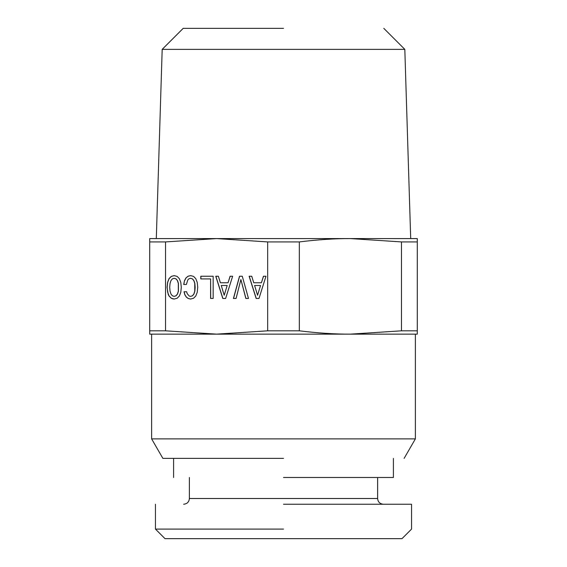 <?xml version="1.0" encoding="UTF-8"?>
<svg xmlns="http://www.w3.org/2000/svg" width="567" height="567" viewBox="0 0 567 567"><rect width="100%" height="100%" fill="white"/><g stroke="black" fill="none" stroke-linecap="round" stroke-linejoin="round"><path stroke-width="0.85" d="M177.414 280.615L178.329 283.429L178.329 291.204L177.414 294.053L175.997 295.783L174.168 296.385L172.368 295.783L170.958 294.018L170.043 291.176L169.71 287.334L170.043 283.465L170.958 280.615L172.368 278.886L174.168 278.312L175.997 278.886L177.506 280.615L178.421 283.429L178.421 291.204L177.506 294.053L176.096 295.783L174.168 296.385M165.529 330.816L216.608 334.147L267.681 330.816L267.681 241.918L216.608 238.587L165.529 241.918L149.716 241.918L149.716 330.816L165.529 330.816L165.529 241.918M256.156 298.469L258.984 298.469L265.994 276.235L263.442 276.235L261.422 282.756L253.747 282.756L251.727 276.235L249.119 276.235L256.156 298.469M239.508 276.235L233.434 298.469L236.07 298.469L240.89 279.559L245.851 298.469L248.481 298.469L242.272 276.235L239.508 276.235M222.796 298.469L225.623 298.469L232.633 276.235L230.082 276.235L228.062 282.756L220.386 282.756L218.366 276.235L215.758 276.235L222.796 298.469M210.605 298.433L213.157 298.433L213.157 276.235L200.796 276.235L200.796 278.921L210.605 278.921L210.605 298.433M184.481 280.715L183.701 284.485L186.359 284.485L187.833 279.878L189.102 278.695L190.604 278.312L192.404 278.886L193.815 280.615L194.757 283.429L194.757 291.204L193.843 294.053L192.433 295.783L190.604 296.385L189.272 296.066L187.245 293.734L186.635 291.75L184.006 291.75L184.835 294.79L186.281 297.094L188.244 298.533L190.604 299.043L193.538 298.242L195.785 296.002L197.224 292.324L197.72 287.334L197.224 282.345L195.785 278.666L193.538 276.391L190.604 275.626L188.024 276.235L185.948 277.929L184.481 280.715L183.8 284.485L186.359 284.485M179.378 296.002L180.795 292.324L181.291 287.334L180.795 282.345L179.349 278.666L177.11 276.391L174.168 275.626L171.262 276.391L168.987 278.666L167.577 282.345L167.052 287.334L168.186 294.308L168.987 295.974L171.262 298.242L172.644 298.823L174.168 299.043L177.138 298.242L179.378 296.002M283.5 529.096L155.45 529.096L165.004 538.65L401.996 538.65L411.55 529.096L411.55 504.247L283.5 504.247M283.5 477.492L393.399 477.492L393.399 458.377M404.122 458.377L415.377 438.893L151.623 438.893L162.878 458.377L283.5 458.377M283.5 28.35L183.261 28.35L283.5 28.35M383.795 28.35L404.817 49.372L162.183 49.372L156.301 238.587M267.681 330.816L299.319 330.816C317.846 333.098 334.87 334.211 350.392 334.147L401.471 330.816L401.471 241.918L350.392 238.587C334.87 238.523 317.846 239.635 299.319 241.918L267.681 241.918M415.377 438.893L415.377 334.147L149.716 334.147L149.716 330.816M149.716 241.918L149.716 238.587L417.284 238.587L417.284 334.147L350.392 334.147M151.623 438.893L151.623 334.147L283.5 334.147M299.319 241.918L299.319 330.816M401.471 330.816L417.284 330.816M417.284 241.918L401.471 241.918M240.89 279.559L245.943 298.469L248.481 298.469M242.272 276.235L239.6 276.235L233.533 298.469L236.07 298.469M257.567 295.272L254.604 285.477L260.536 285.477L257.567 295.272L260.536 285.477M190.604 278.312L192.497 278.886L193.907 280.615L194.85 283.429L195.154 287.334L194.85 291.204L193.935 294.053L192.525 295.783L190.604 296.385M186.635 291.75L184.105 291.75L184.934 294.79L186.373 297.094L188.343 298.533L190.647 299.036M190.647 275.64L188.116 276.235L186.04 277.929L184.573 280.715M213.157 276.235L200.895 276.235L200.895 278.921M210.605 278.921L210.704 298.433L213.157 298.433M224.213 295.272L221.243 285.477L227.176 285.477L224.213 295.272L227.176 285.477M265.994 276.235L263.542 276.235L261.422 282.756M251.727 276.235L249.218 276.235L256.256 298.469L258.984 298.469M232.633 276.235L230.181 276.235L228.062 282.756M218.366 276.235L215.857 276.235L222.895 298.469L225.623 298.469M174.218 275.64L171.354 276.391L169.086 278.666L167.669 282.345L167.145 287.334L167.669 292.296L169.086 295.974L171.354 298.242L174.204 299.036M174.168 278.312L176.096 278.886L177.506 280.615M377.629 477.492L377.629 498.513L189.371 498.513C189.066 501.965 187.153 503.879 183.637 504.247M377.629 498.513C377.934 501.965 379.847 503.879 383.363 504.247M189.371 477.492L189.371 498.513M155.45 504.247L155.45 529.096M173.601 458.377L173.601 477.492M183.205 28.35L162.183 49.372M404.817 49.372L410.699 238.587"/></g></svg>
